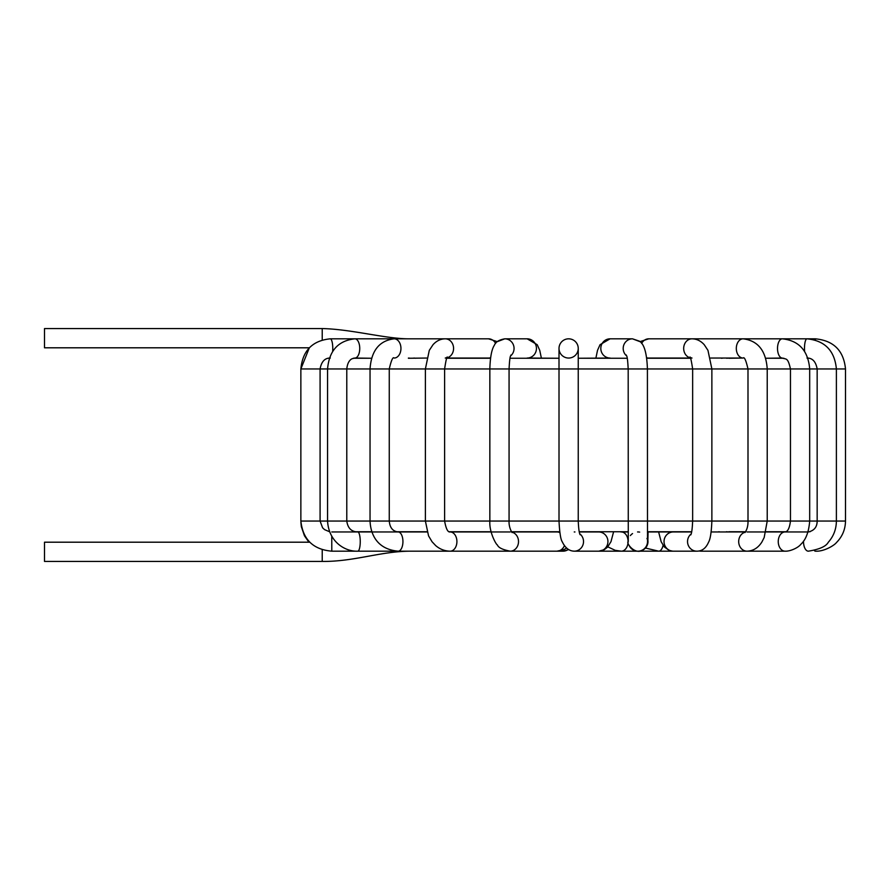 <?xml version="1.0" encoding="UTF-8"?>
<svg xmlns="http://www.w3.org/2000/svg" width="890" height="890" viewBox="0 0 890 890"><rect width="100%" height="100%" fill="white"/><g stroke="black" fill="none" stroke-linecap="round" stroke-linejoin="round"><path stroke-width="1.33" d="M322.224 339.98L322.224 328.566L44.5 328.566L44.5 347.801L309.331 347.801L300.865 368.95L346.789 368.95C347.701 360.016 352.106 358.781 352.251 358.692L354.932 358.047L371.564 358.258L353.375 358.258M510.226 551.177L556.895 551.177A9.612 8.299 -90 0 0 556.962 551.177A9.612 8.299 -90 0 0 564.382 545.737M559.855 532.576A9.612 8.299 -90 0 0 557.073 531.953A9.612 8.299 -90 0 0 556.895 531.953L511.639 531.953M566.908 338.979A9.612 9.612 0 0 1 578.244 348.435A9.612 9.612 0 0 1 568.632 358.047A9.612 9.612 0 0 1 566.908 338.979A9.612 9.612 0 0 1 578.244 348.435A9.612 9.612 0 0 0 568.632 338.823A9.612 9.612 0 0 0 559.009 348.435A9.612 9.612 0 0 1 566.908 338.979A9.612 9.612 0 0 1 578.244 348.435A9.612 9.612 0 0 0 568.632 338.823A9.612 9.612 0 0 0 559.009 348.435A9.612 9.612 0 0 1 566.908 338.979M332.649 351.428A9.612 2.492 90 0 0 330.29 338.823C312.412 340.614 302.6 350.66 300.865 368.95L300.865 521.051L559.009 521.051C559.587 532.532 560.667 539.44 562.246 541.776C565.217 547.973 569.255 551.099 574.373 551.177A9.612 9.278 -90 0 1 574.25 551.177L598.659 551.177A9.612 9.278 -90 0 0 607.926 541.365A9.612 9.278 -90 0 0 598.659 531.953L579.279 531.953M629.185 545.603A9.612 9.612 -90 0 0 647.497 540.864M647.164 538.984A9.612 9.612 -90 0 0 646.986 538.394M639.654 532.109A9.612 9.612 -90 0 0 637.574 531.953M632.556 533.577A9.612 9.612 -90 0 0 630.387 535.58M638.03 551.177L638.375 551.177A9.612 9.612 -90 0 0 647.464 538.439M648.087 531.953L673.33 531.953A9.612 9.3 90 0 0 664.029 541.687A9.612 9.3 90 0 0 673.33 551.177L696.837 551.177A9.612 9.3 90 0 0 697.115 551.177M699.229 550.921A9.612 8.355 90 0 0 701.075 551.177A9.612 8.355 90 0 0 701.153 551.177L785.08 551.177A9.612 6.831 90 0 1 785.024 551.177A9.612 6.831 90 0 1 778.26 542.132A9.612 6.831 90 0 1 784.212 532.031A9.612 6.831 90 0 1 785.08 531.953A9.612 6.831 90 0 0 785.08 531.953L808.365 531.953A9.612 4.851 90 0 0 808.042 531.975M663.072 545.314A9.612 4.762 90 0 1 658.678 551.177A9.612 4.762 90 0 1 658.667 551.177L673.33 551.177M621.131 531.953A9.612 6.764 90 0 1 621.265 531.953A9.612 6.764 90 0 1 621.309 531.953A9.612 6.764 90 0 1 628.073 541.565A9.612 6.764 90 0 1 621.309 551.177A9.612 6.764 90 0 1 621.253 551.177A9.612 6.764 90 0 1 621.031 551.166M568.054 358.036A9.612 9.612 0 0 0 578.244 348.435A9.612 9.612 0 0 0 568.632 338.823A9.612 9.612 0 0 0 559.009 348.435L559.009 368.95L578.244 368.95L578.244 348.435A9.612 9.612 0 0 1 568.054 358.036M322.224 549.697L322.224 561.434L44.5 561.434L44.5 542.199L309.764 542.199M808.977 358.258L807.864 358.091L808.977 358.258M783.89 358.258L765.689 358.258L782.321 358.047A9.612 4.806 -90 0 1 777.515 348.435A9.612 4.806 -90 0 1 782.321 338.823L648.743 338.823A9.612 8.322 -90 0 0 641.634 343.429M710.654 358.047L743.106 358.047C744.34 356.634 745.976 360.261 747.989 368.95L767.225 368.95C765.967 350.682 757.924 340.636 743.106 338.823A9.612 6.797 -90 0 0 736.308 348.435A9.612 6.797 -90 0 0 743.106 358.047L728.854 358.258M690.395 358.258L646.741 358.258L690.395 358.258M627.261 358.258L578.244 358.258L610.095 358.047A9.612 9.289 -90 0 1 600.817 348.435A9.612 9.289 -90 0 1 610.095 338.823L600.038 344.697L597.524 350.326L595.855 358.258L597.524 350.326L600.038 344.697L610.095 338.823L632.49 338.823L639.243 341.093C644.149 343.785 646.874 353.063 647.408 368.95L578.244 368.95L578.244 521.051L845.5 521.051L845.5 368.95L767.225 368.95L767.225 521.051L764.165 537.56L761.862 542.066C758.069 547.962 753.107 550.999 746.966 551.177A9.612 8.355 90 0 0 747.033 551.177M509.992 358.258L559.009 358.258L527.158 358.047A9.612 9.289 90 0 0 536.447 348.435A9.612 9.289 90 0 0 527.158 338.823L537.215 344.697L539.74 350.326L541.409 358.258L539.74 350.326L537.215 344.697L527.158 338.823L504.764 338.823A9.612 9.289 90 0 1 510.582 355.933M490.524 358.258L446.858 358.258L490.524 358.258M408.399 358.258L426.61 358.047M329.333 358.258L328.276 358.258L329.333 358.258M355.633 531.742L371.875 531.742L355.633 531.742M396.428 531.742L426.978 531.742L396.428 531.742M449.272 531.742L491.069 531.742L449.272 531.742M511.494 531.742L559.732 531.742L511.494 531.742M579.223 531.742L628.207 531.742L579.223 531.742M647.431 531.742L691.697 531.742L647.431 531.742M728.854 531.742L745.642 531.742M766.012 531.742L785.881 531.742M808.12 531.742L810.089 531.742M300.865 521.051C302.878 539.529 313.191 549.575 331.803 551.177L331.759 536.347M330.29 338.823L354.932 338.823A9.612 4.806 90 0 1 359.716 347.378A9.612 4.806 90 0 1 355.989 357.813A9.612 4.806 90 0 1 354.932 358.047L353.975 358.136M447.147 357.802A9.612 8.322 90 0 0 453.522 347.334A9.612 8.322 90 0 0 445.256 338.823L394.148 338.823C379.329 340.636 371.297 350.682 370.04 368.95L389.264 368.95C391.277 360.261 392.913 356.634 394.148 358.047A9.612 6.797 90 0 0 400.945 348.435A9.612 6.797 90 0 0 394.148 338.823L354.932 338.823C338.267 340.625 329.144 350.671 327.565 368.95L327.565 521.051C328.71 541.988 345.253 551.767 357.791 551.177A9.612 2.436 -90 0 0 357.802 551.177A9.612 2.436 -90 0 0 360.25 541.565A9.612 2.436 -90 0 0 357.802 531.953A9.612 2.436 -90 0 0 357.691 531.964M357.813 531.953C351.45 531.808 347.779 528.171 346.789 521.051L346.789 368.95L370.04 368.95L370.04 521.051C370.607 533.911 376.737 549.286 398.175 551.177L398.175 551.177A9.612 4.762 -90 0 0 402.936 541.554A9.612 4.762 -90 0 0 398.175 531.953A9.612 4.762 -90 0 0 398.153 531.953L331.803 531.953M510.215 551.177A9.612 8.299 -90 0 0 510.282 551.177C502.694 549.764 498.4 547.673 497.388 544.914C496.531 545.247 489.066 532.465 489.845 521.051L489.845 368.95C490.19 357.09 491.714 349.169 494.417 345.164C495.652 341.949 499.101 339.835 504.764 338.823L497.332 341.649L488.51 338.823A9.612 8.322 90 0 1 495.619 343.429M490.59 357.747A9.612 8.322 90 0 1 488.51 358.047L446.98 358.047M497.332 341.649L488.51 338.823L445.256 338.823C440.606 338.879 436.545 340.837 433.041 344.675L429.291 350.36L425.387 368.95L559.009 368.95L559.009 521.051L578.244 521.051C578.589 528.816 579.223 533.377 580.147 534.745M450.073 551.177A9.612 6.764 -90 0 0 450.151 551.177A9.612 6.764 -90 0 0 450.207 551.177A9.612 6.764 -90 0 0 456.915 541.52A9.612 6.764 -90 0 0 450.151 531.953A9.612 6.764 -90 0 0 450.084 531.953L450.084 531.953C447.815 532.376 445.99 528.738 444.611 521.051L444.611 368.95C446.046 359.582 447.003 355.733 447.481 357.391L445.256 358.047M510.282 551.177A9.612 8.299 -90 0 0 518.481 542.422A9.612 8.299 -90 0 0 511.75 532.12M574.395 551.177A9.612 9.278 -90 0 0 579.79 533.855M574.929 531.975A9.612 9.278 -90 0 0 574.25 531.953L574.484 531.953M626.671 355.933A9.612 9.289 -90 0 1 632.49 338.823L639.932 341.649L648.743 338.823L639.932 341.649M690.273 358.047L648.743 358.047A9.612 8.322 -90 0 1 646.663 357.747M690.106 357.802A9.612 8.322 -90 0 1 683.731 347.334A9.612 8.322 -90 0 1 691.997 338.823C696.648 338.879 700.719 340.837 704.212 344.675L707.962 350.36L711.866 368.95L647.408 368.95L647.497 541.02M691.13 533.978A9.612 9.3 90 0 0 696.837 551.177M745.375 532.142A9.612 8.355 90 0 0 738.722 542.488A9.612 8.355 90 0 0 746.966 551.177M804.605 351.428A9.612 2.492 -90 0 1 806.974 338.823L782.321 338.823C798.986 340.625 808.12 350.671 809.689 368.95L809.689 521.051C808.81 532.064 805.828 539.841 800.755 544.391C798.43 547.584 790.264 551.511 785.036 551.177M803.514 541.142A9.612 4.851 90 0 0 808.343 551.177A9.612 4.851 90 0 0 808.365 551.177C819.412 549.375 826.053 546.416 828.267 542.288C833.563 536.347 836.277 529.272 836.389 521.051L836.389 368.95C834.653 350.66 824.852 340.614 806.974 338.823L815.374 338.823C833.674 340.603 843.709 350.649 845.5 368.95M806.974 358.047C812.414 357.958 815.819 361.585 817.165 368.95L817.165 521.051C817.12 526.991 814.183 530.629 808.387 531.953A9.612 4.851 90 0 0 808.365 531.953M815.374 340.08L815.374 338.823M814.372 550.487A9.612 2.536 90 0 0 815.318 551.177L815.318 551.177A9.612 2.536 90 0 0 815.385 551.177M568.276 549.475A9.612 9.278 90 0 1 562.825 551.177L568.632 549.675M745.064 532.509C747.144 529.316 748.123 525.5 748.001 521.051L747.989 368.95L711.866 368.95L711.866 521.051C711.422 532.164 710.32 539.207 708.573 542.177C705.948 548.24 701.988 551.244 696.703 551.177M450.207 551.177C444.744 551.088 439.905 549.23 435.688 545.603L432.051 541.743L428.557 535.891L425.387 521.051L425.387 368.95L389.264 368.95L389.264 521.051C389.842 527.703 392.813 531.341 398.153 531.953L357.802 531.953M322.224 328.566C350.871 329.144 385.303 338.723 408.399 338.823M413.716 531.742L411.547 531.953M415.864 358.258L413.861 358.047M330.29 358.047C324.839 357.958 321.435 361.585 320.089 368.95L320.089 521.051L322.603 527.803L324.55 529.617L329.545 531.753M510.048 551.177L331.803 551.177M424.697 531.953L426.978 531.742M510.215 531.953L450.017 531.953M427.044 531.953L398.175 531.953M478.787 531.953L480.611 531.742M516.122 531.953L517.157 531.742M510.927 355.021C510.782 356.834 509.881 353.274 509.069 368.95L509.069 521.051C508.635 527.67 512.384 533.366 512.062 532.454M556.962 551.177L563.804 549.653L566.496 548.129M598.77 551.177L604.288 549.697L607.547 547.139L610.985 541.654L613.611 531.742M626.326 355.021C626.471 356.834 627.372 353.274 628.184 368.95L628.273 541.543C625.381 542.711 636.439 557.429 644.649 548.418M647.252 545.236L644.282 549.152M648.087 531.742L647.82 543.323M691.997 358.047L689.783 357.391C690.251 355.733 691.207 359.582 692.643 368.95L692.643 521.051C692.298 528.938 691.664 533.555 690.762 534.901M673.33 531.953L691.652 531.953M672.451 551.133L669.069 550.332L664.285 546.894L661.159 541.71L658.567 531.742M711.143 531.953L745.509 531.953M701.064 551.177L698.839 550.999M782.321 358.047C786.015 359.638 787.75 356.812 790.465 368.95L790.465 521.051C789.597 527.848 787.895 531.475 785.336 531.931L785.136 531.942M747.033 531.953L785.08 531.953M719.888 531.942L718.786 531.742M721.39 358.258L723.392 358.047M728.398 531.953L726.418 531.742M726.707 358.258L728.843 358.047M845.5 521.051C845.344 529.494 842.307 536.681 836.4 542.622C834.486 545.236 824.062 551.778 815.318 551.177M781.631 531.742L779.462 531.942M780.13 551.177L779.451 551.177M740.836 531.742L739.101 531.953M658.6 531.953L656.642 531.742M598.659 551.177L658.678 551.177L645.473 548.04M621.064 531.953L628.207 531.953M621.265 531.953L620.119 531.742M621.253 551.166L615.224 550.343L607.814 546.849M556.895 551.177L563.003 551.177M556.895 531.953L559.766 531.953M300.887 522.33L301.354 526.702L304.447 535.769L308.908 542.199M409.011 531.953L410.857 531.742M410.546 358.258L408.399 358.047M322.224 561.434C354.443 561.746 380.976 551.088 411.236 551.177"/></g></svg>
